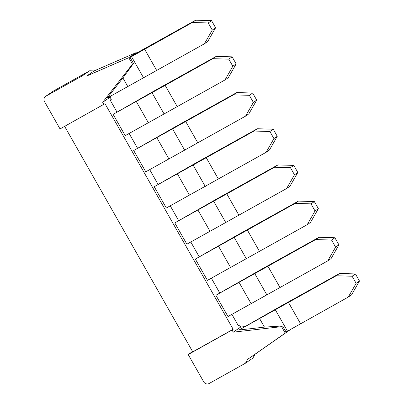 <?xml version="1.0" encoding="UTF-8"?>
<svg xmlns="http://www.w3.org/2000/svg" width="404" height="404" viewBox="0 0 404 404"><rect width="100%" height="100%" fill="white"/><g stroke="black" fill="none" stroke-linecap="round" stroke-linejoin="round"><path stroke-width="0.61" d="M238.284 325.594L239.461 324.937L238.35 325.705L231.901 314.357M244.572 326.624L240.668 327.068L233.254 332.164L232.042 330.038L188.198 354.54L203.717 381.851A4.08 3.924 -124.5 0 0 209.156 383.487L245.465 363.196L252.879 358.096L255.05 354.257L290.92 329.23M240.668 327.068L239.461 324.937M116.918 111.953L110.186 100.101L111.302 99.339L110.09 97.207L111.176 95.819M136.496 53.126L136.204 52.611L94.092 70.922L89.658 70.771L53.348 91.067A4.08 3.924 -124.5 0 0 53.055 91.248L45.637 96.344A4.08 3.924 -124.5 0 0 44.526 101.621L60.039 128.937L104.995 103.671L233.159 329.27L192.738 351.859L64.64 126.366M232.042 330.038L233.159 329.27M192.556 351.546L188.198 354.54M103.884 104.434L102.677 102.303L132.456 64.165L128.79 57.711L86.673 76.018L82.244 75.871L45.935 96.162A4.08 3.924 -124.5 0 0 45.637 96.344M110.09 97.207L102.677 102.303M219.69 292.86L211.348 278.179M199.137 256.676L190.794 241.996M178.583 220.498L170.241 205.813M158.03 184.315L149.687 169.635M137.476 148.132L129.134 133.451M236.779 92.561L252.677 93.026L249.339 95.319L233.441 94.859L236.779 92.561L178.31 125.088L133.684 150.535L145.773 171.821L245.536 116.14L253.369 102.414L256.707 100.121L248.869 113.847L245.536 116.14M257.333 128.745L273.23 129.209L269.892 131.502L254 131.037L257.333 128.745L198.864 161.272L154.237 186.719L166.327 207.999L266.09 152.323L273.922 138.597L277.26 136.299L269.428 150.025L266.09 152.323M277.886 164.928L293.784 165.387L290.446 167.68L274.553 167.221L277.886 164.928L219.417 197.45L174.791 222.902L186.88 244.183L286.643 188.501L294.476 174.775L297.814 172.483L289.981 186.209L286.643 188.501M298.445 201.106L314.337 201.571L310.999 203.863L295.107 203.399L298.445 201.106L239.971 233.633L195.344 259.08L207.434 280.366L307.197 224.685L315.034 210.959L318.367 208.666L310.535 222.392L307.197 224.685M318.998 237.289L334.891 237.754L331.558 240.047L315.66 239.582L318.998 237.289L260.529 269.816L215.898 295.263L227.992 316.544L327.75 260.868L335.588 247.142L338.921 244.844L331.088 258.57L327.75 260.868M216.226 56.383L232.123 56.843L228.785 59.141L212.888 58.676L216.226 56.383L157.757 88.905L113.13 114.357L125.22 135.638L224.983 79.957L232.815 66.231L236.153 63.938L228.316 77.664L224.983 79.957M212.888 58.676L113.13 114.357M232.123 56.843L236.153 63.938M228.785 59.141L232.815 66.231M165.155 85.355L177.245 106.636M152.076 92.814L164.165 114.095M136.249 101.434L148.344 122.715M233.441 94.859L133.684 150.535M252.677 93.026L256.707 100.121M249.339 95.319L253.369 102.414M185.709 121.533L197.798 142.819M172.629 128.992L184.719 150.278M156.808 137.618L168.897 158.898M254 131.037L154.237 186.719M273.23 129.209L277.26 136.299M269.892 131.502L273.922 138.597M206.262 157.717L218.352 178.997M193.183 165.175L205.272 186.461M177.361 173.796L189.451 195.082M274.553 167.221L174.791 222.902M293.784 165.387L297.814 172.483M290.446 167.68L294.476 174.775M226.816 193.9L238.905 215.181M213.736 201.359L225.826 222.639M197.915 209.979L210.004 231.26M295.107 203.399L195.344 259.08M314.337 201.571L318.367 208.666M310.999 203.863L315.034 210.959M247.369 230.078L259.459 251.364M234.29 237.537L246.379 258.823M218.468 246.157L230.558 267.443M315.66 239.582L215.898 295.263M334.891 237.754L338.921 244.844M331.558 240.047L335.588 247.142M267.923 266.261L280.012 287.542M254.843 273.72L266.933 295.001M239.022 282.34L251.111 303.626M89.658 70.771L82.244 75.871M94.092 70.922L86.673 76.018M136.204 52.611L128.79 57.711M195.672 20.2L211.57 20.665L208.232 22.957L192.334 22.493L195.672 20.2L137.203 52.727L130.058 57.429L133.482 63.458L132.456 64.165M192.334 22.493L130.058 57.429M211.57 20.665L215.6 27.76L207.762 41.481L204.424 43.778L107.212 98.036L122.902 77.937L127.79 86.537M133.482 63.458L122.902 77.937M204.424 43.778L212.262 30.053L215.6 27.76M208.232 22.957L212.262 30.053M144.602 49.172L156.691 70.453M131.522 56.631L143.612 77.916M245.465 363.196L247.632 359.358L285.239 333.113L281.573 326.659L233.254 332.164M339.552 273.473L355.444 273.932L352.111 276.225L336.214 275.765L339.552 273.473L281.083 305.995L239.001 330.023L264.458 327.119L282.598 325.952L281.573 326.659M336.214 275.765L239.001 330.023M355.444 273.932L359.474 281.027L351.642 294.753L348.304 297.046L286.027 331.982L282.598 325.952M290.764 329.316L285.239 333.113M348.304 297.046L356.141 283.32L359.474 281.027M352.111 276.225L356.141 283.32M288.476 302.439L300.566 323.725M275.397 309.903L287.491 331.184M259.575 318.524L264.458 327.119M255.05 354.257L247.632 359.358M53.348 91.067L45.935 96.162"/></g></svg>
